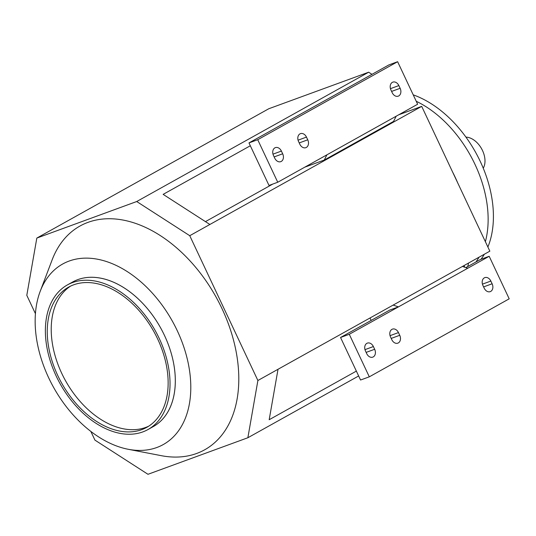 <?xml version="1.0" encoding="UTF-8"?>
<svg xmlns="http://www.w3.org/2000/svg" width="536" height="536" viewBox="0 0 536 536"><rect width="100%" height="100%" fill="white"/><g stroke="black" fill="none" stroke-linecap="round" stroke-linejoin="round"><path stroke-width="0.8" d="M483.251 168.183A19.062 12.542 -119.1 0 0 481.596 148.753A19.062 12.542 -119.1 0 0 465.938 137.129M148.01 429.524L153.289 426.576A82.772 54.464 -119.1 0 0 162.582 331.57A82.772 54.464 -119.1 0 0 77.847 279.618A82.772 54.464 -119.1 0 0 72.668 281.99L67.389 284.931A82.772 54.464 60.9 0 1 72.568 282.566A82.772 54.464 60.9 0 1 157.303 334.511A82.772 54.464 60.9 0 1 148.01 429.524A82.772 54.464 60.9 0 1 142.837 431.895A82.772 54.464 60.9 0 1 58.096 379.944A82.772 54.464 60.9 0 1 67.389 284.931M40.187 291.356L52.119 259.913A128.091 84.279 60.9 0 1 87.978 222.373A128.091 84.279 60.9 0 1 222.051 308.749A128.091 84.279 60.9 0 1 196.712 453.449A128.091 84.279 60.9 0 1 161.269 455.667L128.245 449.289A103.341 67.992 -119.1 0 0 156.847 447.5A103.341 67.992 -119.1 0 0 177.289 330.759A103.341 67.992 -119.1 0 0 69.117 261.065A103.341 67.992 -119.1 0 0 40.187 291.356A103.341 67.992 -119.1 0 0 53.593 387.394A103.341 67.992 -119.1 0 0 128.245 449.289M150.589 427.942A82.772 54.464 -119.1 0 0 171.286 404.687A82.772 54.464 -119.1 0 0 160.545 327.764A82.772 54.464 -119.1 0 0 100.748 278.191A82.772 54.464 -119.1 0 0 77.847 279.618A82.772 54.464 -119.1 0 0 70.095 283.571M70.631 286.083A80.266 52.809 -119.1 0 0 64.353 378.57A80.266 52.809 -119.1 0 0 145.732 427.42A80.266 52.809 -119.1 0 0 148.733 426.16M141.772 429.631A80.266 52.809 60.9 0 1 59.597 379.253A80.266 52.809 60.9 0 1 68.615 287.122A80.266 52.809 60.9 0 1 73.633 284.824A80.266 52.809 60.9 0 1 155.802 335.201A80.266 52.809 60.9 0 1 146.79 427.333A80.266 52.809 60.9 0 1 141.772 429.631M416.238 101.264A100.333 66.015 60.9 0 1 475.003 164.398A100.333 66.015 60.9 0 1 485.382 241.689M479.05 257.193A100.333 66.015 60.9 0 1 477.435 259.793L476.002 261.963M413.216 94.852A100.333 66.015 60.9 0 1 487.887 247.009M484.323 254.245A100.333 66.015 60.9 0 1 481.006 259.283M457.764 183.004A117.384 77.238 -119.1 0 0 455.265 177.436A117.384 77.238 -119.1 0 0 452.565 171.949M402.884 113.257A117.384 77.238 -119.1 0 0 402.261 112.821M298.552 141.511A6.017 4.509 -110.1 0 1 300.448 133.652A6.017 4.509 -110.1 0 1 306.471 137.095L307.751 139.809A6.017 4.509 -110.1 0 1 305.862 147.668A6.017 4.509 -110.1 0 1 299.832 144.224L298.552 141.511M273.481 155.494A6.017 4.509 -110.1 0 1 275.37 147.628A6.017 4.509 -110.1 0 1 281.4 151.078L282.673 153.792A6.017 4.509 -110.1 0 1 280.784 161.651A6.017 4.509 -110.1 0 1 274.754 158.207L273.481 155.494M390.938 90.001A6.017 4.509 -110.1 0 1 392.834 82.135A6.017 4.509 -110.1 0 1 398.858 85.586L400.137 88.299A6.017 4.509 -110.1 0 1 398.248 96.158A6.017 4.509 -110.1 0 1 392.218 92.715L390.938 90.001M324.28 160.043L326.9 154.837L277.742 182.247L257.722 139.715L397.625 61.707L417.638 104.245L396.191 116.205L393.571 121.404L324.28 160.043L304.763 167.178M396.191 116.205L326.9 154.837M397.625 61.707L388.881 64.91L248.985 142.911L268.998 185.449L277.742 182.247M257.722 139.715L248.985 142.911M35.416 313.64L26.8 295.323L36.823 238.078L136.714 201.529L189.751 235.699L209.878 224.477L163.145 194.367L250.325 145.759M272.858 184.036L205.449 221.623M399.742 335.295A6.017 4.509 -110.1 0 1 397.846 343.154A6.017 4.509 -110.1 0 1 391.823 339.71L390.543 336.997A6.017 4.509 -110.1 0 1 392.432 329.131A6.017 4.509 -110.1 0 1 398.462 332.581L399.742 335.295L391.213 338.41M374.664 349.278A6.017 4.509 -110.1 0 1 372.775 357.137A6.017 4.509 -110.1 0 1 366.745 353.693L365.465 350.973A6.017 4.509 -110.1 0 1 367.361 343.114A6.017 4.509 -110.1 0 1 373.384 346.558L374.664 349.278L366.135 352.393M492.122 283.779A6.017 4.509 -110.1 0 1 490.232 291.644A6.017 4.509 -110.1 0 1 484.209 288.194L482.929 285.48A6.017 4.509 -110.1 0 1 484.819 277.621A6.017 4.509 -110.1 0 1 490.849 281.065L492.122 283.779L483.599 286.901M462.434 266.452L467.74 268.248L398.449 306.88L389.706 310.076L340.548 337.492L349.284 334.29L369.304 376.828L360.56 380.024L340.548 337.492M393.143 305.091L398.449 306.88L349.284 334.29M371.16 320.421L370.008 317.989M356.366 371.106L269.186 419.722L278.017 369.277L489.844 251.17L421.705 106.369L209.878 224.477M464.049 265.555L464.853 267.27M467.74 266.573A117.384 77.238 -119.1 0 0 468.544 263.049M398.804 114.751L421.705 106.369M371.977 74.33L368.668 72.199L268.777 108.748L36.823 238.078M136.714 201.529L368.668 72.199M189.751 235.699L257.89 380.5L247.867 437.745L147.976 474.293L94.939 440.123L90.839 431.413M257.89 380.5L278.017 369.277M247.867 437.745L358.651 375.971M467.74 268.248L489.187 256.288L480.444 259.484L465.864 267.611M489.187 256.288L509.2 298.827L369.304 376.828M306.471 137.095L298.063 140.171M307.751 139.809L299.222 142.931M281.4 151.078L272.992 154.154M282.673 153.792L274.151 156.914M398.858 85.586L390.449 88.661M400.137 88.299L391.608 91.415M398.462 332.581L390.054 335.657M373.384 346.558L364.976 349.64M490.849 281.065L482.44 284.14"/></g></svg>

